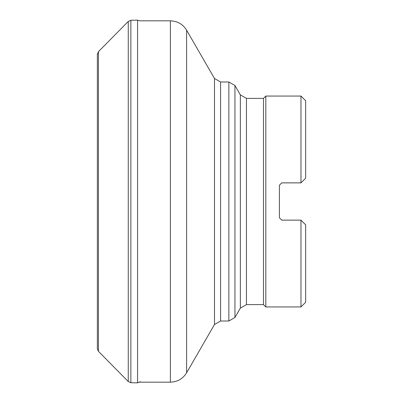 <?xml version="1.0" encoding="UTF-8"?>
<svg xmlns="http://www.w3.org/2000/svg" width="403" height="403" viewBox="0 0 403 403"><rect width="100%" height="100%" fill="white"/><g stroke="black" fill="none" stroke-linecap="round" stroke-linejoin="round"><path stroke-width="0.6" d="M186.614 372.795L214.487 324.521L214.487 78.479L186.614 30.205L186.614 372.795C182.871 378.81 177.461 381.933 170.378 382.17L139.181 382.17M234.944 85.507L234.944 317.493L240.359 308.119L240.359 94.881L234.944 85.507L228.859 81.99L220.572 81.99L220.572 321.01L214.487 324.521M246.445 304.603L263.476 304.603L263.476 98.397L246.445 98.397L246.445 304.603L240.359 308.119M263.476 304.603L265.819 306.95L265.819 96.05L263.476 98.397M292.089 220.129L281.752 220.129L279.41 217.786L279.41 185.214L281.752 182.871L300.97 182.871L300.97 96.05L265.819 96.05M305.655 224.814L300.97 220.129L305.655 224.814L305.655 302.26L300.97 306.95L300.97 220.129L281.752 220.129M305.383 178.453L300.97 182.871L305.655 178.186L305.655 100.74L300.97 96.05M281.752 182.871L287.898 182.871M302.96 222.118L300.97 220.129L300.562 220.129M140.249 381.767L137.574 382.85L130.864 382.729L128.255 381.55L98.453 351.351L97.345 348.786L97.345 54.214L97.345 348.771M186.614 30.205C182.871 24.19 177.461 21.067 170.378 20.83L139.765 20.83L137.574 20.15L130.864 20.271L128.255 21.45L98.453 51.649L97.345 54.229M170.378 20.83L170.378 382.17M234.944 317.493L228.859 321.01L228.859 81.99M128.255 381.55L128.255 21.45M98.453 51.649L98.453 351.351M130.864 382.729L130.864 20.271M137.574 382.85L137.574 20.15M214.487 78.479L220.572 81.99M240.359 94.881L246.445 98.397M228.859 321.01L220.572 321.01M300.97 306.95L265.819 306.95"/></g></svg>
